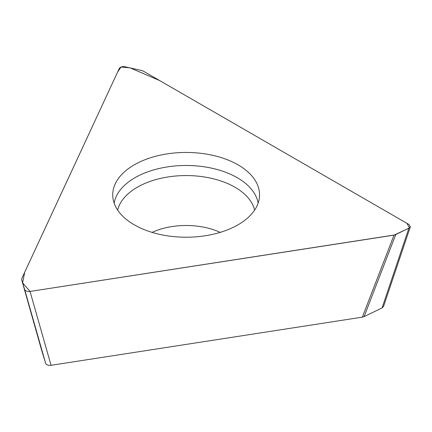 <?xml version="1.0" encoding="UTF-8"?>
<svg xmlns="http://www.w3.org/2000/svg" width="432" height="432" viewBox="0 0 432 432"><rect width="100%" height="100%" fill="white"/><g stroke="black" fill="none" stroke-linecap="round" stroke-linejoin="round"><path stroke-width="0.65" d="M410.324 226.843L383.519 306.504L382.077 307.913L408.883 228.247L410.324 226.843L409.093 224.581L142.652 70.751L124.891 66.755C122.175 66.377 120.307 66.949 119.281 68.483L21.757 278.618L21.665 279.752L41.558 349.952M30.04 291.438L395.015 234.9L409.482 227.891L406.868 223.295L159.7 80.59L130 67.829L121.057 67.03L117.65 71.993L24.727 272.198L22.604 282.825L30.04 291.438L51.052 365.305L362.34 317.147L394.006 235.132L30.04 291.438C27.227 291.692 25.429 291.044 24.646 289.494L21.665 279.752M134.228 224.802A73.413 42.385 0 0 0 212.544 234.382A73.413 42.385 0 0 0 259.459 196.927A73.413 42.385 0 0 0 186.138 152.447A73.413 42.385 0 0 0 112.817 196.927A73.413 42.385 0 0 0 134.228 224.802M51.052 365.305C48.238 365.558 46.44 364.91 45.652 363.366L41.575 350.017M382.077 307.913L364.09 316.629L362.34 317.147M408.883 228.247L394.006 235.132M114.145 203.121A72.349 41.769 180 0 1 186.138 165.483A72.349 41.769 180 0 1 258.131 203.121M45.652 363.366L24.646 289.494M395.755 234.608L364.09 316.629M152.091 232.384A54.508 31.471 180 0 1 220.185 232.384M117.671 210.119A69.088 39.884 180 0 1 186.138 175.559A69.088 39.884 180 0 1 254.61 210.119M41.569 349.985L21.659 279.72"/></g></svg>
